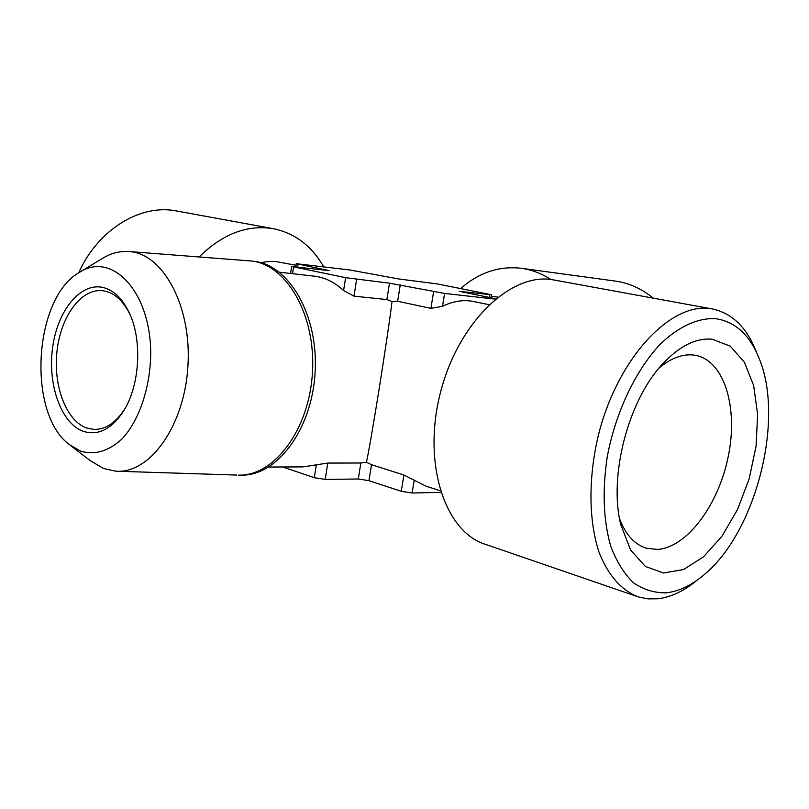 <?xml version="1.0" encoding="UTF-8"?>
<svg xmlns="http://www.w3.org/2000/svg" width="809" height="809" viewBox="0 0 809 809"><rect width="100%" height="100%" fill="white"/><g stroke="black" fill="none" stroke-linecap="round" stroke-linejoin="round"><path stroke-width="1.21" d="M78.675 272.866C98.101 229.301 140.614 203.726 176.352 210.947L273.24 228.664C294.86 233.113 311.677 245.845 323.691 266.839M199.145 256.938C222.586 233.912 247.281 224.477 273.24 228.664M260.71 262.642L268.224 261.519L275.626 261.509L296.003 265.271M495.25 299.108L444.616 293.434L389.483 283.19L345.605 277.669L291.655 266.454L329.324 270.631L296.246 263.673L349.832 269.984L398.746 278.963L437.275 283.919L491.498 294.779L459.178 291.311L495.684 298.743M279.378 272.198L314.64 276.203C325.087 277.497 334.734 282.28 343.592 290.542L353.998 296.145L386.874 299.563L392.041 301.565L397.644 301.272L430.914 308.371L442.523 306.277C453.151 301.14 463.446 299.532 473.386 301.474L489 304.659M392.041 301.565C387.43 339.153 370.552 444.788 366.396 462.242L360.854 463.001L327.776 463.072L302.94 466.894L268.77 467.036M440.278 490.77L426.08 486.209L403.903 475.004L371.503 464.679L366.396 462.242M696.883 580.356C683.999 591.055 670.974 597.194 657.788 598.791L647.979 598.882L638.503 596.981C621.838 590.671 608.813 576.129 599.449 553.366C588.548 521.653 588.032 477.674 598.66 434.13C618.339 356.445 672.299 300.523 712.466 308.977L553.791 279.965C511.966 271.359 458.349 321.669 440.45 392.598C422.065 463.395 445.051 532.595 485.987 544.518L636.268 596.213M712.466 308.977C732.206 313.225 746.859 327.574 756.415 352.057M666.404 592.805C679.155 591.308 691.766 585.251 704.234 574.623C755.677 532.373 784.447 420.518 759.54 359.378C750.105 335.28 735.553 321.719 715.874 318.695C698.147 317.634 678.62 326.401 659.962 344.492C635.439 370.643 615.558 412.62 607.256 456.761C602.199 490.537 603.352 520.339 610.704 546.176C616.559 561.608 624.164 573.814 633.518 582.804C643.63 589.731 654.592 593.068 666.404 592.805M712.173 339.204L730.173 346.1L744.32 362.098L753.644 385.539L757.608 414.319L756.071 446.153L749.215 478.635L737.586 509.407L721.982 536.175L703.506 556.825L683.504 569.556L663.542 573.005L645.329 566.442L630.575 549.968L620.827 524.697C608.55 476.946 627.966 401.224 661.873 364.778C678.893 346.323 695.659 337.798 712.173 339.204M619.583 518.771C625.731 534.84 634.721 544.669 646.553 548.269L657.677 549.432C687.347 547.309 718.796 504.381 728.333 456.054C738.212 407.766 724.51 361.198 696.074 355.434L692.565 354.939C681.694 354.089 670.499 358.488 658.991 368.125M125.001 408.606C115.99 422.662 105.645 429.609 93.986 429.427L86.563 427.961C66.055 420.64 53 385.428 57.034 350.924C60.817 316.37 81.122 288.429 102.369 290.684C113.644 292.1 122.897 300.099 130.118 314.681M103.461 287.579C80.758 281.835 57.611 310.181 52.656 347.324C47.387 384.366 61.059 423.329 83.206 431.298C98.465 436.112 112.168 428.952 124.303 409.819C139.603 384.75 142.222 341.61 130.067 314.559C123.342 299.542 114.474 290.552 103.461 287.579M80.415 451.068C94.795 455.406 108.78 451.24 122.381 438.579C139.421 419.942 150.474 387.046 150.717 353.068C150.575 291.533 111.945 251.053 79.595 272.289C33.685 297.429 26.748 413.106 69.21 444.495L80.415 451.068M71.283 446.083L90.173 460.604L103.552 468.502L115.879 471.202C149.807 474.034 184.513 425.938 187.931 366.083C191.794 306.257 163.185 253.551 129.177 251.548C119.975 250.861 111.045 253.146 102.379 258.425L79.595 272.289M129.177 251.548L251.528 261.024C286.882 264.685 316.157 315.682 312.436 372.838C309.139 430.024 273.917 476.42 238.453 475.136M240.708 475.116L241.082 475.105C276.547 476.4 311.768 430.075 315.065 372.979C318.786 315.925 289.501 264.998 254.137 261.337L251.528 261.024M440.784 492.378L412.115 493.005L401.264 491.306L368.944 480.667L358.306 478.999L325.208 479.403L314.327 477.694L282.715 466.975M550.99 279.54C541.605 273.493 531.756 269.751 521.441 268.305C499.173 265.746 478.928 272.502 460.705 288.55M653.308 298.167C641.699 288.712 629.058 283.019 615.386 281.087L521.441 268.305M397.644 301.272L400.253 284.91M386.874 299.563L389.483 283.19M430.914 308.371L433.624 291.685M353.998 296.145L356.617 279.429M343.592 290.542L345.605 277.669M292.534 273.695L293.566 266.98M297.641 267.021L298.076 264.159M314.327 477.694L316.299 465.135M489.283 297.459L489.748 294.688M442.523 306.277L444.616 293.434M412.115 493.005L414.157 480.465M401.264 491.306L403.903 475.004M368.944 480.667L371.503 464.679M358.306 478.999L360.854 463.001M325.208 479.403L327.776 463.072M645.258 547.865L646.553 548.269M93.986 429.427L95.098 429.437M118.003 471.263L236.572 475.065M291.655 266.454L290.583 273.472M296.246 263.673L295.76 266.798M491.245 296.286L497.828 297.034M491.498 294.779L490.992 297.803"/></g></svg>
